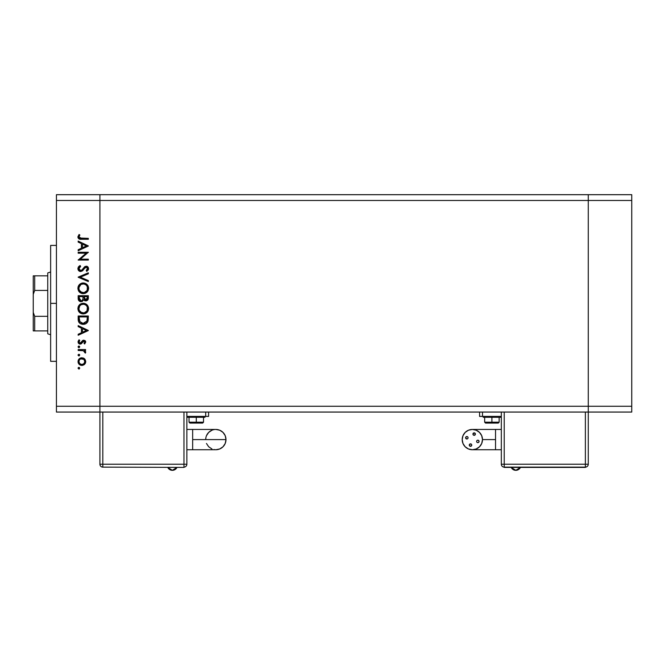 <?xml version="1.0" encoding="UTF-8"?>
<svg xmlns="http://www.w3.org/2000/svg" width="665" height="665" viewBox="0 0 665 665"><rect width="100%" height="100%" fill="white"/><g stroke="black" fill="none" stroke-linecap="round" stroke-linejoin="round"><path stroke-width="1" d="M588.276 194.687L99.908 194.687L99.908 200.481L99.908 194.687L56.434 194.687L588.276 194.687L588.276 200.481L588.276 194.687L588.276 200.481L588.276 194.687L631.75 194.687L631.75 412.059L588.276 412.059L588.276 200.481L99.908 200.481L588.276 200.481L588.276 406.265L588.276 200.481L588.276 406.265L99.908 406.265L99.908 200.481L99.908 406.265L588.276 406.265L588.276 412.059L588.276 406.265L588.276 412.059L631.75 412.059L631.75 406.265L588.276 406.265L631.75 406.265L631.75 200.481L588.276 200.481L631.75 200.481L631.75 194.687L588.276 194.687M99.908 412.059L99.908 406.265L99.908 412.059L588.276 412.059L56.434 412.059L56.434 406.265L99.908 406.265L99.908 200.481L56.434 200.481L56.434 406.265L56.434 194.687L56.434 200.481L99.908 200.481L99.908 194.687L99.908 406.265L56.434 406.265L56.434 412.059L99.908 412.059L99.908 406.265L99.908 464.228L102.809 464.228L102.809 412.059L102.809 464.228L99.908 464.228C100.083 465.99 101.047 466.955 102.809 467.129A2.901 2.901 0 0 1 99.908 464.228L99.908 412.059M56.434 303.373L50.64 303.373L50.64 361.336L50.64 303.373L56.434 303.373M78.171 253.19L86.142 253.19L78.171 253.19L78.171 252.276L88.32 252.276L80.332 259.175L88.32 259.175L88.32 260.082L78.171 260.082L86.142 253.19L78.171 260.082L88.32 260.082L88.32 259.175L80.332 259.175L88.32 252.276L78.171 252.276L78.171 253.19L78.171 252.276L88.32 252.467M82.676 270.63L80.656 271.528L78.512 270.439L77.955 268.128L79.276 266.075L80.133 265.543L80.648 266.399L78.952 268.627L79.409 269.99L80.457 270.605L81.936 270.032L85.012 266.524L87.148 266.382L88.204 267.322L88.57 268.901L86.857 271.395L86.234 270.572L87.522 268.319L86.251 267.106L85.078 267.638L82.36 270.896L80.656 271.528L86.251 267.106L87.539 268.594L86.234 270.572L86.857 271.395L88.578 268.693L86.209 266.2L84.663 266.765L81.67 270.256L80.673 270.613L78.952 268.627L80.648 266.399L80.133 265.543L77.913 268.627C78.046 270.356 78.96 271.32 80.656 271.528L80.382 271.511M88.32 280.563L88.32 281.544L78.171 277.247L88.32 272.825L88.32 273.805L80.324 277.189L88.32 280.563L88.32 281.544L78.171 277.247L88.32 281.544L88.32 280.563L80.324 277.189L88.32 273.805L88.32 272.825L78.171 277.122L88.32 272.825L88.32 273.805M80.249 292.741L77.913 288.319L78.287 286.274L79.443 284.545L81.654 283.19L84.239 283.066L86.176 283.839L87.98 285.792L88.57 287.978L88.212 290.314L87.057 292.068L84.821 293.423L82.202 293.548L80.274 292.758L78.578 290.938L77.913 288.319C78.212 291.578 79.991 293.348 83.25 293.639C86.541 293.34 88.32 291.544 88.578 288.236C88.246 285.002 86.458 283.248 83.2 282.974C86.458 283.248 88.246 285.002 88.578 288.236L88.553 288.768M77.913 308.61L78.287 306.565L79.443 304.828L81.155 303.656L83.2 303.257L86.999 304.769L88.578 308.527L88.212 310.597L87.057 312.359L85.32 313.539L83.25 313.922L81.197 313.539L79.468 312.384L78.295 310.655L77.913 308.61C78.212 311.868 79.991 313.639 83.25 313.922C86.541 313.631 88.32 311.827 88.578 308.527C88.246 305.293 86.458 303.539 83.2 303.257L83.2 303.257C79.958 303.572 78.196 305.351 77.913 308.61L77.921 308.344M78.171 326.623L78.171 325.626L88.32 330.438L78.171 335.251L78.171 334.262L81.421 332.766L81.421 328.169L78.171 326.623L78.171 325.626L78.171 326.623L81.421 328.169L81.421 332.766L78.171 334.262L78.171 335.251L88.32 330.572L78.171 335.251L78.171 334.262M78.57 367.437L78.046 368.219L78.886 367.379L79.734 368.219L78.886 369.067L78.046 368.219L78.886 367.379L79.734 368.219L78.886 369.067L78.063 368.053L78.561 367.437L79.484 367.62L79.21 369.009L78.046 368.219L78.886 369.067L79.734 368.219L79.069 367.396M85.702 361.993L84.488 358.768L81.862 357.753L83.915 358.327L85.02 359.358L85.702 361.195L85.419 363.14L84.222 364.644L82.576 365.368L80.39 365.143L79.143 364.312L78.104 362.342L78.304 360.114L79.725 358.393L81.862 357.753C79.509 357.969 78.237 359.25 78.046 361.594C78.237 363.93 79.509 365.21 81.862 365.426L84.497 364.412L85.719 361.594L84.771 359.05M78.728 355.916L78.104 354.761L79.484 354.487L79.21 355.866L78.063 355.251L78.886 355.933L79.734 355.085L78.886 354.237L79.734 355.085L78.886 355.933L78.046 355.085L78.886 354.237L79.734 355.085L78.886 355.933L78.063 355.251M78.171 350.472L78.171 349.557L78.171 350.472L78.171 349.557L85.585 349.557L85.585 350.472L84.497 350.472L85.619 351.719L85.461 353.073L83.491 350.713L78.171 350.472L83.208 350.63L85.461 353.073L85.719 352.275L84.497 350.472L85.585 350.472L85.585 349.557L78.171 349.557L85.585 349.557L85.585 350.472M78.046 346.889L78.561 346.108L79.484 346.29L79.21 347.679L78.046 346.889L78.886 347.737L79.734 346.889L78.886 346.049L79.734 346.889L78.886 347.737L78.046 346.889L78.886 346.049L79.734 346.889L78.886 347.737L78.046 346.889L78.886 346.049L78.046 346.889L78.728 347.72M83.773 340.197L85.153 340.713L85.685 341.694L84.663 343.963L84.023 343.348L84.788 341.877L83.998 341.12L80.781 344.013L79.351 343.938L78.196 342.758L78.113 341.32L79.044 339.807L79.734 340.405L79.035 342.359L80.024 343.182L80.98 342.816L82.468 340.663L83.773 340.197L82.626 340.538L80.149 343.19L78.952 341.877L79.734 340.405L79.044 339.807L78.046 341.926L80.182 344.096L81.33 343.755L83.807 341.103L84.804 342.068L84.023 343.348L84.663 343.963L85.719 342.068L83.773 340.197L82.892 340.38M78.221 320.164L78.171 319.15C78.204 322.409 79.85 324.138 83.117 324.329L80.199 323.547L78.778 322.118L78.171 316.008L88.32 316.008L87.639 321.968L86.051 323.589L83.117 324.329C85.411 324.345 87.024 323.331 87.955 321.27L88.32 316.008L78.171 316.008L78.171 319.15L78.171 316.008L88.32 316.008L88.187 320.264M78.246 299.292L78.171 295.717L78.171 298.46L78.171 295.717L88.32 295.717L88.079 299.416L86.384 300.854L84.854 300.755L83.649 299.749L82.319 301.403L80.448 301.644L78.919 300.721L78.171 298.46C78.221 300.389 79.177 301.469 81.055 301.702L83.649 299.749L85.802 300.921C87.597 300.655 88.428 299.582 88.32 297.696L88.32 295.717L78.171 295.717L88.32 295.717L88.312 297.987M78.171 242.093L78.171 241.096L88.32 245.909L78.171 250.722L78.171 249.732L81.421 248.228L81.421 243.631L78.171 242.093L78.171 241.096L78.171 242.093L81.421 243.631L81.421 248.228L78.171 249.732L78.171 250.722L88.32 246.042L78.171 250.722L78.171 249.732M77.921 236.732L79.085 234.462L79.867 235.003L78.952 236.964L79.517 238.037L88.32 238.361L88.32 239.275L79.052 238.943L77.913 236.906L79.085 234.462L79.867 235.003L78.952 236.964L79.867 235.003L79.085 234.462L77.913 236.906C78.254 238.76 79.434 239.55 81.471 239.275L88.32 239.275L88.32 238.361L81.571 238.361L78.952 236.964L79.218 237.746M50.64 245.41L50.64 303.373L50.64 245.41L56.434 245.41M85.029 363.813L85.635 362.408M81.113 365.359L80.39 365.143M79.717 364.777L79.152 364.312M78.669 363.747L78.304 363.065M78.187 362.716L78.063 361.968M78.104 360.854L79.143 358.867L80.349 358.053M83.275 358.003L84.139 358.485M80.748 358.876L79.775 359.516M83.724 359.324L80.731 358.884M83.956 363.63L84.804 361.585C84.63 363.373 83.64 364.353 81.853 364.511L83.923 363.672M82.984 364.304L83.724 363.855M79.775 363.664L81.853 364.511C80.066 364.353 79.102 363.373 78.952 361.585L79.675 363.556M79.426 359.956L78.952 361.585C79.102 359.807 80.066 358.826 81.853 358.659C83.64 358.826 84.63 359.807 84.804 361.585L83.931 359.516M79.052 354.254L78.046 355.085M85.719 352.275L85.461 353.073L84.671 352.575L84.763 351.818M84.671 352.575L84.804 352.109M84.023 350.954L82.901 350.571M82.26 350.513L81.562 350.48M81.421 350.48L81.945 350.497M78.728 346.066L79.218 346.108M84.663 343.963L84.305 343.09M84.023 343.348L84.788 341.877M84.804 342.167L83.807 341.103L83.017 341.469M83.998 341.12L82.56 342.093M83.133 341.361L82.51 342.167M79.975 344.088L81.072 343.905M79.908 344.079L79.359 343.946M78.985 343.738L78.295 342.99M79.044 339.807L79.434 340.704M78.969 341.66L79.027 342.325M79.035 342.359L79.293 342.783M79.908 343.157L80.98 342.816M80.914 342.882L82.626 340.538M85.153 340.713L85.577 341.328M88.32 330.438L78.171 325.626L88.32 330.438M86.342 330.497L82.468 332.284L82.468 328.66L86.342 330.497L82.468 328.66L82.468 332.284L86.342 330.497M87.63 321.976L87.265 322.533M86.408 323.348L84.945 324.071M82.601 324.312L82.103 324.254M80.648 323.797L80.207 323.556M79.501 323.015L78.778 322.109M87.281 317.629L86.99 320.746L87.281 317.629M86.891 321.045L83.117 323.423L85.062 323.015M86.026 322.359L86.442 321.885M79.326 320.264L79.218 318.078L80.008 322.026L83.117 323.423L79.675 321.494M79.218 316.914L87.281 316.914L79.218 316.914L79.218 318.078L79.218 316.914M83.84 323.373L84.372 323.265M86.874 321.095L87.04 320.555M81.346 323.074L82.202 323.34M79.251 319.541L79.301 320.106M83.732 303.282L84.679 303.456M85.727 303.863L88.478 307.488M88.553 309.059L88.578 308.527M88.212 310.597L87.738 311.511M87.705 311.569L87.049 312.359M81.172 313.531L80.756 313.34M79.468 312.384L78.561 311.195M78.919 311.752L78.57 311.22M78.162 306.914L83.2 303.257M80.54 312.068L79.434 310.655L81.895 312.808M79.734 306.008L78.952 308.568C79.16 305.917 80.573 304.445 83.208 304.171C85.852 304.429 87.298 305.9 87.539 308.568L87.539 308.568C87.323 311.253 85.893 312.733 83.25 313.016C80.581 312.75 79.152 311.27 78.952 308.568L79.052 309.549M80.166 305.476L80.806 304.919L80.166 305.484M86.034 305.227L84.056 304.246L81.546 304.495M87.057 310.613L87.339 307.263M80.814 312.276L84.106 312.932L86.832 311.012M84.488 312.841L86.009 312.001M87.323 309.948L87.456 309.425M79.027 309.433L79.31 310.397M79.667 311.07L80.523 312.051M82.335 304.254L81.587 304.479M79.251 306.906L79.052 307.604M87.456 307.72L87.065 306.573M87.206 306.897L86.633 305.875M86.284 305.459L86.816 306.133M88.304 298.244L88.229 298.851M88.079 299.408L87.805 299.923M87.622 300.148L86.375 300.863M84.555 300.622L83.848 300.04M80.723 301.686L79.941 301.478M79.359 301.137L78.711 300.447M78.57 300.223L78.345 299.666M82.967 298.186L82.984 297.23M82.468 300.04L81.87 300.58M80.149 300.514L79.509 299.807L81.055 300.788L79.218 297.928L79.293 299.117L79.218 296.632L82.984 296.632L79.218 296.632L79.218 297.928M84.056 298.028L84.563 299.441L85.785 300.006L84.023 296.632L87.281 296.632L87.281 297.862L85.552 299.998L86.342 299.907M86.151 299.965L87.082 299.134L87.281 296.632L84.023 296.632L84.106 298.427M79.268 298.901L81.055 300.788L81.704 300.663M87.14 298.959L87.281 297.862M84.023 297.238L84.048 297.937M87.988 290.796L87.738 291.22M87.713 291.262L85.32 293.248M81.612 293.406L80.756 293.049M83.2 282.974C79.958 283.282 78.196 285.069 77.913 288.319L77.938 287.795M78.104 286.815L78.295 286.249M78.661 285.526L80.241 283.864M82.127 283.074L82.676 282.999M88.553 287.721L88.478 287.197M88.171 286.199L87.905 285.667M78.561 290.913L79.468 292.093M82.202 293.548L82.726 293.614M80.54 291.777L79.434 290.364L81.895 292.517M79.027 287.421L78.952 288.286C79.16 285.626 80.573 284.163 83.208 283.88C85.852 284.146 87.298 285.609 87.539 288.286L87.539 288.286C87.323 290.962 85.893 292.45 83.25 292.725C80.581 292.459 79.152 290.979 78.952 288.286L79.052 289.267M79.734 285.717L80.806 284.628L79.052 287.313M86.034 284.936L84.056 283.963L81.546 284.213M87.215 289.965L87.339 286.972M80.814 291.985L84.106 292.65L86.832 290.73M84.488 292.558L86.009 291.711M87.323 289.657L87.456 289.142M79.027 289.142L79.31 290.106M79.667 290.78L80.523 291.76M82.335 283.963L81.587 284.196M87.456 287.43L87.065 286.291M87.206 286.607L86.633 285.593M86.284 285.177L86.816 285.85M78.212 267.313L78.753 266.54M79.908 265.668L80.648 266.399L80.024 266.815M79.792 267.006L78.977 268.993M79.069 269.342L80.257 270.564L81.936 270.032M80.465 270.605L81.67 270.256M82.926 268.918L83.283 268.427M86.691 266.241L87.855 266.865M88.57 268.901L88.162 270.131M86.857 271.395L86.475 270.381M86.932 269.965L87.439 269.2L86.932 269.965M87.531 268.751L87.464 268.045M87.539 268.594L86.251 267.106L85.61 267.255M86.251 267.106L84.679 268.103M83.931 269.142L82.876 270.439M79.584 271.295L78.694 270.647M79.044 270.963L78.512 270.431M87.564 266.615L87.148 266.382M88.32 259.175L88.32 260.082L78.171 259.874M88.32 245.909L78.171 241.096L88.32 245.909M86.342 245.959L82.468 247.754L82.468 244.122L86.342 245.959L82.468 244.122L82.468 247.754L86.342 245.959M88.32 238.361L88.32 239.275L81.463 239.275M79.634 239.142L80.241 239.225M79.335 239.059L78.802 238.793M78.187 238.087L77.98 237.521M79.384 235.743L78.969 236.79M79.368 237.912L81.571 238.361M79.002 361.02L79.002 362.159M79.426 363.223L79.783 363.664M81.28 364.462L82.144 364.503M84.588 362.716L84.754 361.012M81.853 358.659L81.28 358.718M79.218 318.078L79.226 318.809M82.535 323.39L83.433 323.414M87.148 319.981L87.231 319.2M79.26 310.256L79.642 311.029M82.817 312.999L83.682 312.999M87.539 308.568L87.514 308.144M83.632 304.188L82.36 304.246M79.027 307.729L78.952 308.568M82.643 299.757L82.909 298.893M79.293 299.117L79.509 299.807M79.26 289.973L79.642 290.746M82.817 292.708L83.682 292.708M87.539 288.286L87.514 287.854M83.632 283.905L82.36 283.963M79.251 286.615L78.952 288.286M47.739 316.332L47.739 333.805L50.64 334.769L47.739 333.805L47.739 316.332L34.696 316.332L34.696 330.904L47.739 330.904L34.696 330.904L34.696 316.332L33.25 312.425L33.25 330.904L34.696 330.904L33.25 330.904L33.25 294.321L33.25 312.425L34.696 316.332L47.739 316.332L47.739 290.414L47.739 316.332M47.739 275.842L47.739 290.414L47.739 275.842L34.696 275.842L34.696 290.414L47.739 290.414L34.696 290.414L34.696 275.842L33.25 275.842L33.25 294.321L34.696 290.414L33.25 294.321L33.25 275.842L47.739 275.842L47.739 272.941L47.739 275.842M50.64 271.977L47.739 272.941L50.64 271.977M495.533 449.74L495.533 439.59L482.491 439.59L481.718 435.708L479.515 432.416L476.223 430.222L472.341 429.449L468.459 430.222L465.168 432.416L462.973 435.708L462.2 439.59L462.973 443.472L465.168 446.764L468.459 448.966L472.341 449.74A10.141 10.141 0 0 1 462.2 439.59A10.141 10.141 0 0 1 472.341 429.449A10.141 10.141 0 0 1 482.491 439.59A10.141 10.141 0 0 1 472.341 449.74L476.223 448.966L479.515 446.764L481.718 443.472L482.491 439.59L495.533 439.59L495.533 449.74L501.327 449.74L472.341 449.74M515.816 470.313L511.194 467.42A5.129 5.129 0 0 0 520.437 467.42L515.816 470.313M469.382 445.567L470.986 446.232L471.751 445.093A1.23 1.23 0 0 1 470.521 446.323A1.23 1.23 0 0 1 469.282 445.093L469.382 444.619L469.282 445.093A1.23 1.23 0 0 1 470.521 443.863A1.23 1.23 0 0 1 471.751 445.093L471.651 444.619M478.318 442.558L479.074 441.419A1.23 1.23 0 0 1 477.844 442.649A1.23 1.23 0 0 1 476.614 441.419L476.705 440.945L476.614 441.419A1.23 1.23 0 0 1 477.844 440.188A1.23 1.23 0 0 1 479.074 441.419L478.717 440.546L477.37 440.28M475.4 434.087A1.23 1.23 0 0 1 474.17 435.326A1.23 1.23 0 0 1 472.94 434.087A1.23 1.23 0 0 1 474.17 432.857A1.23 1.23 0 0 1 475.4 434.087L475.309 434.561L475.4 434.087M468.077 437.769A1.23 1.23 0 0 1 466.838 439A1.23 1.23 0 0 1 465.608 437.769A1.23 1.23 0 0 1 466.838 436.531A1.23 1.23 0 0 1 468.077 437.769L467.977 437.296L468.077 437.769M495.533 429.449L495.533 439.59L495.533 429.449L501.327 429.449L472.341 429.449M491.909 416.697L483.214 416.697L491.909 416.697L491.909 417.279L491.909 416.697L500.604 416.697L491.909 416.697M485.65 423.073L491.909 423.073L485.533 423.073L484.66 422.2L491.909 422.2L484.66 422.2L484.66 417.279L483.214 417.279L491.909 417.279L491.909 422.2L491.909 417.279L500.604 417.279L500.604 416.697M491.909 423.073L491.909 422.2L491.909 423.073L498.285 423.073L491.909 423.073M477.844 442.649L477.37 442.558L477.844 442.649M476.705 441.893L477.37 442.558M466.373 436.631L467.312 436.631L465.974 436.897L465.708 438.235L467.312 438.9M474.644 435.226L473.696 435.226L475.309 434.561M470.047 443.954L470.986 443.954L469.382 444.619M501.327 412.059L501.327 464.228L585.375 464.228L585.375 412.059L585.375 464.228L504.228 464.228L504.228 412.059L504.228 467.129L585.375 467.129L585.375 464.228L588.276 464.228L588.276 412.059L588.276 464.228L585.375 464.228L585.375 467.129C587.137 466.955 588.101 465.99 588.276 464.228A2.901 2.901 0 0 1 585.375 467.129L504.228 467.129L504.228 464.228L501.327 464.228A2.901 2.901 0 0 0 504.228 467.129A2.901 2.901 0 0 1 501.327 464.228L501.327 412.059M482.491 412.059L482.491 416.406L501.327 416.406L482.491 416.406L482.491 412.059M479.59 416.406L482.491 416.406L479.59 416.406L479.59 412.059L479.59 416.406M499.149 417.279L499.149 422.2L491.909 422.2L499.149 422.2L498.285 423.073M484.677 417.279L500.604 417.279M467.977 437.296L467.312 436.631M475.309 433.622L473.696 432.957L473.031 434.561M585.375 467.42L504.228 467.42L585.375 467.42M205.892 437.612L205.701 439.59A10.141 10.141 0 0 1 215.842 429.449L219.724 430.222L223.016 432.416L225.219 435.708L225.984 439.59A10.141 10.141 0 0 0 215.842 429.449L215.842 429.449A10.141 10.141 0 0 1 225.984 439.59L225.219 443.472L223.016 446.764L219.724 448.966L215.842 449.74A10.141 10.141 0 0 0 225.984 439.59L192.659 439.59L192.659 449.74L186.857 449.74L192.659 449.74L192.659 429.449L186.857 429.449L192.659 429.449L192.659 439.59L225.984 439.59A10.141 10.141 0 0 1 215.842 449.74L213.864 449.54M172.368 470.313L176.99 467.42A5.129 5.129 0 0 1 167.746 467.42L172.368 470.313M196.283 416.406L196.283 417.279L204.978 417.279L204.978 416.697L187.588 416.697L196.283 416.406M196.283 422.2L203.523 422.2L196.283 422.2L196.283 423.073L202.659 423.073L196.283 423.073L196.283 422.2L189.035 422.2L196.283 422.2L196.283 417.279L196.283 422.2M211.96 448.966L208.669 446.764L206.474 443.472M206.474 435.708L208.669 432.416L211.96 430.222M186.857 464.228L186.857 412.059L186.857 464.228A2.901 2.901 0 0 1 183.964 467.129C185.726 466.955 186.69 465.99 186.857 464.228L102.809 464.228L102.809 467.129L102.809 464.228L186.857 464.228M183.964 412.059L183.964 467.129L183.964 412.059M208.594 412.059L208.594 416.406L208.594 412.059M205.701 416.406L208.594 416.406L205.701 416.406L205.701 412.059L205.701 416.406L186.857 416.406L205.701 416.406M190.024 423.073L196.283 423.073L189.907 423.073L189.035 422.2L189.035 417.279M204.978 416.697L187.588 417.279L204.978 417.279M102.809 467.129L183.964 467.42L102.809 467.129M56.434 361.336L50.64 361.336M483.214 417.279L483.214 416.697M192.659 449.74L215.842 449.74M202.659 423.073L203.523 422.2L203.523 417.279M187.588 417.279L187.588 416.697M192.659 429.449L215.842 429.449"/></g></svg>
